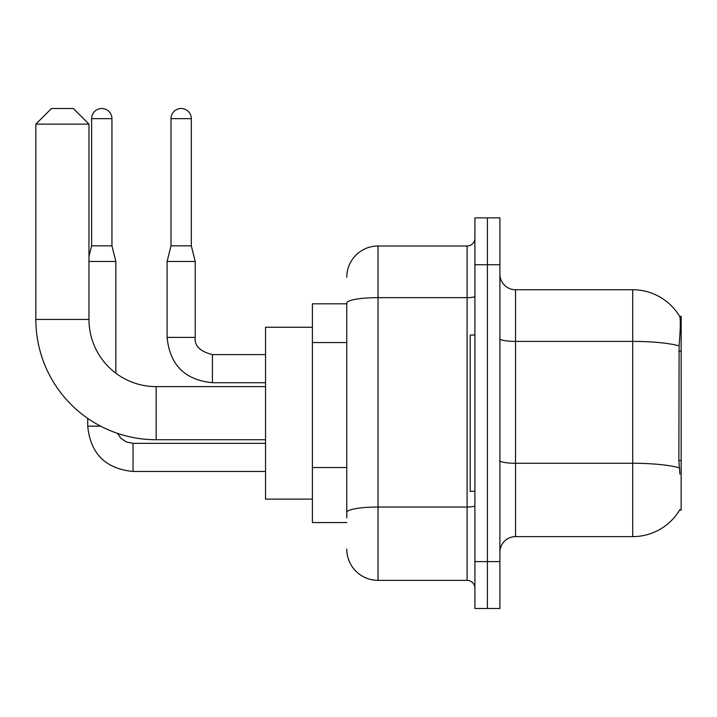 <?xml version="1.0" encoding="UTF-8"?>
<svg xmlns="http://www.w3.org/2000/svg" width="717" height="717" viewBox="0 0 717 717"><rect width="100%" height="100%" fill="white"/><g stroke="black" fill="none" stroke-linecap="round" stroke-linejoin="round"><path stroke-width="1.08" d="M679.617 510.056L679.886 509.59A54.689 54.689 0 0 1 632.717 536.621A54.689 54.689 0 0 0 679.617 510.056L681.15 510.056L681.15 316.314L679.734 316.511A54.689 54.689 0 0 0 632.717 289.749A54.689 54.689 0 0 1 679.617 316.314A54.689 54.689 0 0 0 632.717 289.749L515.532 289.749A15.622 15.622 0 0 1 499.901 274.127A15.622 15.622 0 0 0 515.532 289.749L515.532 536.621A15.622 15.622 0 0 0 499.901 552.242M346.777 303.811L312.406 303.811L312.406 522.559L346.777 522.559M487.408 561.617L487.408 608.491L499.901 608.491L499.901 561.617L487.408 561.617L487.408 608.491L474.905 608.491L474.905 561.617L487.408 561.617L487.408 264.752L487.408 561.617M474.905 561.617L474.905 217.878L487.408 217.878L487.408 264.752L487.408 217.878L499.901 217.878L499.901 561.617M679.886 474.125L678.882 460.547L679.107 345.863C680.46 328.87 680.666 319.083 679.734 316.511A54.689 54.689 0 0 0 632.717 289.749L632.717 341.4L515.532 341.4A15.622 2.716 0 0 1 499.901 338.684M679.277 467.789A54.689 9.5 180 0 0 632.717 463.272L632.717 536.621L515.532 536.621M346.777 517.871L346.777 303.076A31.252 5.422 180 0 1 378.029 297.645L467.09 297.645L467.09 246.003A7.815 7.815 0 0 0 474.905 238.187M346.777 277.255A31.252 31.252 0 0 1 378.029 246.003L378.029 580.367L467.09 580.367L467.09 297.645A7.815 1.353 0 0 0 474.905 296.291M378.029 246.003L467.09 246.003M474.905 588.182A7.815 7.815 0 0 0 467.09 580.367M378.029 580.367A31.252 31.252 0 0 1 346.777 549.123M474.905 335.063L470.218 335.063L470.218 491.306L474.905 491.306M265.532 439.745L156.163 439.745A120.313 120.313 0 0 1 35.85 319.441L35.85 124.131L51.472 108.509L73.349 108.509L88.971 124.131L35.85 124.131M156.163 439.745L156.163 386.624A67.183 67.183 0 0 1 88.971 319.441L88.971 124.131M312.406 327.248L265.532 327.248L265.532 499.122L312.406 499.122M111.942 245.85L91.633 245.85L91.633 118.663A10.155 10.155 0 0 1 101.787 108.509A10.155 10.155 0 0 1 111.942 118.663L111.942 245.85L115.849 261.472L115.849 373.19M88.971 261.472L115.849 261.472M100.604 426.158L87.752 426.158L87.725 418.387M191.314 245.85L171.005 245.85L171.005 118.663A10.155 10.155 0 0 1 181.159 108.509A10.155 10.155 0 0 1 191.314 118.663L191.314 245.85L195.221 261.472L195.221 337.402C194.28 345.737 200.007 351.473 212.411 354.592L212.411 382.69C184.914 380.001 169.812 364.899 167.097 337.402L167.097 261.472L195.221 261.472M681.15 351.178L678.882 351.178M681.15 460.547L678.882 460.547M346.777 342.547L312.406 342.547M346.777 467.547L312.406 467.547M679.107 345.863A54.689 9.5 180 0 0 632.717 341.4L632.717 463.272L515.532 463.272A15.622 2.716 -0 0 1 499.901 460.556M499.901 264.752L474.905 264.752M474.905 505.664A7.815 1.353 0 0 1 467.09 507.018L378.029 507.018A31.252 5.422 180 0 0 346.777 512.449M35.85 319.441L88.971 319.441M265.532 471.463L133.039 471.463C105.542 468.748 90.441 453.646 87.725 426.158C90.441 453.646 105.542 468.748 133.039 471.463C105.542 468.748 90.441 453.646 87.725 426.158C90.441 453.646 105.542 468.748 133.039 471.463C105.542 468.748 90.441 453.646 87.725 426.158C90.441 453.646 105.542 468.748 133.039 471.463C105.542 468.748 90.441 453.646 87.725 426.158C90.441 453.646 105.542 468.748 133.039 471.463C105.542 468.748 90.441 453.646 87.725 426.158C90.441 453.646 105.542 468.748 133.039 471.463C105.542 468.748 90.441 453.646 87.725 426.158C90.441 453.646 105.542 468.748 133.039 471.463L133.039 443.366M91.633 118.663L111.942 118.663M265.532 382.717L212.411 382.717C184.914 380.001 169.812 364.899 167.097 337.402C169.812 364.899 184.914 380.001 212.411 382.717C184.914 380.001 169.812 364.899 167.097 337.402C169.812 364.899 184.914 380.001 212.411 382.717C184.914 380.001 169.812 364.899 167.097 337.402C169.812 364.899 184.914 380.001 212.411 382.717C184.914 380.001 169.812 364.899 167.097 337.402C169.812 364.899 184.914 380.001 212.411 382.717C184.914 380.001 169.812 364.899 167.097 337.402C169.812 364.899 184.914 380.001 212.411 382.717C184.914 380.001 169.812 364.899 167.097 337.402L195.221 337.402C194.28 345.737 200.007 351.473 212.411 354.592C200.007 351.473 194.28 345.737 195.221 337.402C194.28 345.737 200.007 351.473 212.411 354.592C200.007 351.473 194.28 345.737 195.221 337.402C194.28 345.737 200.007 351.473 212.411 354.592C200.007 351.473 194.28 345.737 195.221 337.402C194.28 345.737 200.007 351.473 212.411 354.592C200.007 351.473 194.28 345.737 195.221 337.402C194.28 345.737 200.007 351.473 212.411 354.592C200.007 351.473 194.28 345.737 195.221 337.402C194.28 345.737 200.007 351.473 212.411 354.592L265.532 354.592M171.005 118.663L191.314 118.663M265.532 386.624L156.163 386.624M117.427 433.346L120.886 438.311L126.326 441.977L133.039 443.339L126.326 441.977L120.886 438.311L117.427 433.346L120.886 438.311L126.326 441.977L133.039 443.339L126.326 441.977L120.886 438.311L117.427 433.346L120.886 438.311L126.326 441.977L133.039 443.339L126.326 441.977L120.886 438.311L117.427 433.346L120.886 438.311L126.326 441.977L133.039 443.339L126.326 441.977L120.886 438.311L117.427 433.346L120.886 438.311L126.326 441.977L133.039 443.339L126.326 441.977L120.886 438.311L117.427 433.346L120.886 438.311L126.326 441.977L133.039 443.339L126.326 441.977L120.886 438.311L117.427 433.346L120.886 438.311L126.326 441.977L133.039 443.339L265.532 443.339M87.725 426.158C90.441 453.646 105.542 468.748 133.039 471.463M91.633 245.85L88.971 256.471M171.005 245.85L167.097 261.472"/></g></svg>
